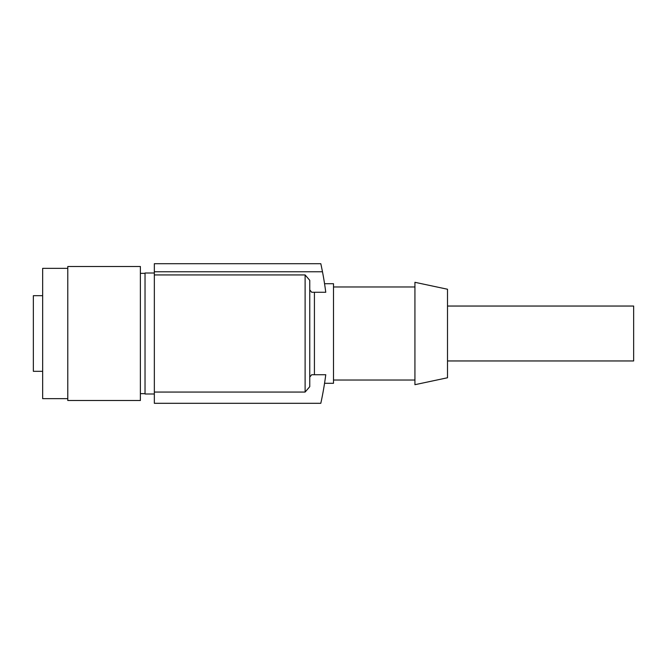 <?xml version="1.0" encoding="UTF-8"?>
<svg xmlns="http://www.w3.org/2000/svg" width="667" height="667" viewBox="0 0 667 667"><rect width="100%" height="100%" fill="white"/><g stroke="black" fill="none" stroke-linecap="round" stroke-linejoin="round"><path stroke-width="1" d="M447.507 306.045L633.65 306.045L633.65 360.955L447.507 360.955M305.111 274.937L309.763 280.332L309.763 386.668L305.111 392.063L305.111 274.937L154.344 274.937L154.344 392.063L305.111 392.063M140.378 333.5L140.378 266.492L67.784 266.492L67.784 400.508L140.378 400.508L140.378 333.5M67.784 398.649L42.655 398.649L42.655 268.351L67.784 268.351M42.655 371.311L33.35 371.311L33.35 295.689L42.655 295.689M447.507 333.5L447.507 289.236L414.932 282.308L414.932 384.692L447.507 377.764L447.507 333.5M154.344 393.997L145.031 393.997L145.031 273.003L154.344 273.003M324.554 383.292L333.5 383.292L333.5 283.708L324.554 283.708M309.763 377.13L311.672 374.729L314.424 374.729L314.424 292.271L311.672 292.271L309.763 289.87M311.672 374.729L325.763 374.729A325.746 325.746 0 0 1 320.81 403.302L154.344 403.302L154.344 392.063M321.186 265.408L320.81 263.698L154.344 263.698L154.344 274.937M321.261 265.749L322.478 271.761C320.285 261.039 320.285 261.039 322.478 271.761L154.344 271.761M311.672 292.271L325.763 292.271A325.746 325.746 0 0 0 322.478 271.761M145.031 273.353L140.378 273.353M414.932 286.968L333.5 286.968M414.932 380.032L333.5 380.032M145.031 393.647L140.378 393.647"/></g></svg>
